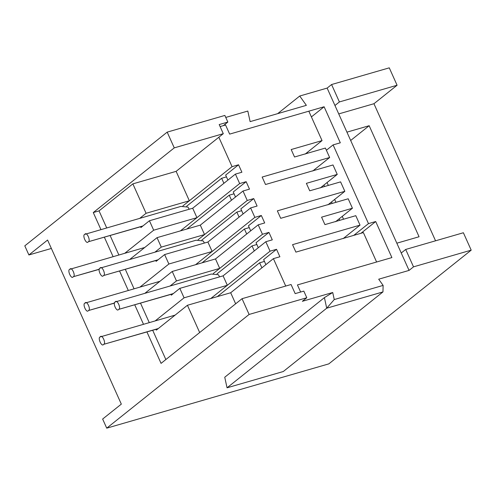 <?xml version="1.0" encoding="UTF-8"?>
<svg xmlns="http://www.w3.org/2000/svg" width="496" height="496" viewBox="0 0 496 496"><rect width="100%" height="100%" fill="white"/><g stroke="black" fill="none" stroke-linecap="round" stroke-linejoin="round"><path stroke-width="0.74" d="M103.59 344.367L158.317 328.526L103.59 344.367C101.81 347.591 97.266 337.485 100.235 336.908C102.021 333.684 106.559 343.796 103.59 344.367C106.559 343.796 102.021 333.684 100.235 336.908C97.266 337.485 101.81 347.591 103.59 344.367L158.075 328.718M100.235 336.908L175.107 315.115M88.393 310.558L114.551 302.988L88.393 310.558C86.614 313.782 82.069 303.67 85.039 303.099C86.825 299.875 91.369 309.981 88.393 310.558C91.369 309.981 86.825 299.875 85.039 303.099C82.069 303.67 86.614 313.782 88.393 310.558L114.502 303.118M85.039 303.099L159.91 281.3M73.197 276.749L99.355 269.173L73.197 276.749C71.418 279.973 66.873 269.861 69.849 269.291C71.629 266.067 76.173 276.173 73.197 276.749C76.173 276.173 71.629 266.067 69.849 269.291C66.873 269.861 71.418 279.973 73.197 276.749L99.312 269.309M69.849 269.291L144.72 247.492M118.594 309.411L173.321 293.564L118.594 309.411C116.814 312.635 112.27 302.523 115.246 301.952C117.025 298.728 121.57 308.834 118.594 309.411C121.57 308.834 117.025 298.728 115.246 301.952C112.27 302.523 116.814 312.635 118.594 309.411L173.085 293.756M115.246 301.952L211.228 274.046L218.339 274.703L219.629 276.849M103.397 275.596L158.125 259.755L103.397 275.596C101.618 278.826 97.073 268.714 100.049 268.144C101.829 264.92 106.373 275.026 103.397 275.596C106.373 275.026 101.829 264.92 100.049 268.144C97.073 268.714 101.618 278.826 103.397 275.596L157.889 259.947M100.049 268.144L196.032 240.231L203.149 240.895L204.433 243.04M88.201 241.788L142.935 225.947L88.201 241.788C86.422 245.012 81.877 234.906 84.853 234.329C86.633 231.105 91.177 241.217 88.201 241.788C91.177 241.217 86.633 231.105 84.853 234.329C81.877 234.906 86.422 245.012 88.201 241.788L142.693 226.139M84.853 234.329L180.835 206.423L187.953 207.08L189.236 209.231M306.367 105.344L250.12 121.625L247.814 111.054L225.767 117.434L247.814 111.054L250.12 121.625L306.367 105.344L299.733 96.026L306.367 105.344M223.398 125.612L225.556 124.986L229.654 134.106L324.111 106.758L340.312 142.805L333.101 144.894L368.485 223.622L375.695 221.532L391.896 257.579L297.439 284.927L300.632 292.039L297.439 284.927L391.896 257.579L375.695 221.532L368.485 223.622L333.101 144.894L326.387 150.257L333.101 144.894L340.312 142.805L324.111 106.758L229.654 134.106L225.556 124.986L223.398 125.612L227.844 122.059L224.868 115.432L167.183 132.128L224.868 115.432L227.844 122.059L223.398 125.612M302.349 301.295L332.723 292.504L334.261 299.553L383.117 285.411L378.696 279.198L409.064 270.407L327.131 88.09L299.733 96.026L327.131 88.09L331.582 84.537L389.267 67.84L331.582 84.537L339.4 101.94L397.085 85.244L389.267 67.84L397.085 85.244L373.947 103.72L338.737 113.913L373.947 103.72L435.556 240.802L373.947 103.72L397.085 85.244L339.4 101.94L334.955 105.493L339.4 101.94L331.582 84.537L327.131 88.09L409.064 270.407L378.696 279.198L383.117 285.411L382.962 291.921L283.29 371.523L382.962 291.921L326.715 308.202L227.05 387.804L283.29 371.523L227.05 387.804L326.715 308.202L324.409 297.631L332.723 292.504L302.349 301.295L306.801 297.743L303.819 291.115L295.17 293.62L291.071 284.506L242.042 298.697L161.057 363.376L146.934 331.942L161.057 363.376L242.042 298.697L249.116 314.445L242.042 298.697L291.071 284.506L295.17 293.62L303.819 291.115L306.801 297.743L249.116 314.445L306.801 297.743L302.349 301.295M277.661 113.652L299.733 96.026L277.661 113.652M24.8 245.849L167.183 132.128L24.8 245.849L28.898 254.963L51.367 248.459L28.898 254.963L47.585 240.039L28.898 254.963L24.8 245.849M196.943 217.676L192.696 208.227L149.432 220.751L153.679 230.2L196.943 217.676L180.389 230.894L196.943 217.676L153.679 230.2L149.432 220.751L140.938 227.54L140.579 226.746L140.938 227.54L149.432 220.751L192.696 208.227L196.943 217.676M212.139 251.484L207.892 242.036L164.629 254.56L168.876 264.008L212.139 251.484L195.585 264.703L212.139 251.484L168.876 264.008L164.629 254.56L156.135 261.349L155.775 260.561L156.135 261.349L164.629 254.56L207.892 242.036L212.139 251.484M161.281 247.101L204.544 234.577L200.297 225.134L157.034 237.658L161.281 247.101L157.034 237.658L129.803 259.408L157.034 237.658L200.297 225.134L204.544 234.577L198.059 239.76L204.544 234.577L161.281 247.101L155.012 252.104L161.281 247.101M219.734 268.392L215.493 258.943L172.23 271.467L176.471 280.916L219.734 268.392L213.255 273.569L219.734 268.392L176.471 280.916L172.23 271.467L144.999 293.217L172.23 271.467L215.493 258.943L219.734 268.392M227.335 285.293L223.088 275.85L179.825 288.374L184.072 297.817L227.335 285.293L210.781 298.518L227.335 285.293L184.072 297.817L179.825 288.374L171.325 295.163L170.971 294.37L171.325 295.163L179.825 288.374L223.088 275.85L227.335 285.293M235.65 303.8L230.683 292.752L187.426 305.276L199.671 332.537L187.426 305.276L156.321 330.119L155.967 329.325L156.321 330.119L187.426 305.276L230.683 292.752L235.65 303.8M307.514 153.239L307.173 152.483L307.514 153.239M121.328 404.122L47.585 240.039L121.328 404.122L102.635 419.046L106.733 428.16L249.116 314.445L106.733 428.16L102.635 419.046L121.328 404.122M146.084 213.292L189.348 200.768L176.123 171.349L132.86 183.873L146.084 213.292L132.86 183.873L176.123 171.349L189.348 200.768L182.863 205.945L189.348 200.768L146.084 213.292L139.816 218.296L146.084 213.292M327.05 182.553L328.34 185.417L327.05 182.553M334.651 199.46L335.935 202.325L334.651 199.46M342.246 216.361L343.536 219.232L342.246 216.361M353.772 235.371L368.485 223.622L353.772 235.371M143.487 324.266L134.757 304.854L143.487 324.266M128.29 290.458L119.567 271.039L128.29 290.458M113.094 256.649L104.371 237.231L113.094 256.649M100.917 229.555L93.279 212.555L174.257 147.876L167.183 132.128L174.257 147.876L223.287 133.678L219.195 124.564L227.844 122.059L219.195 124.564L223.287 133.678L176.123 171.349L223.287 133.678L174.257 147.876L93.279 212.555L99.045 210.881L132.86 183.873L99.045 210.881L93.279 212.555L100.917 229.555M346.933 132.147L369.167 125.711L419.07 236.753L396.837 243.189L419.07 236.753L369.167 125.711L350.672 140.473L369.167 125.711L346.933 132.147M328.817 363.872L106.733 428.16L328.817 363.872L471.2 250.151L463.382 232.748L405.697 249.451L413.515 266.848L471.2 250.151L328.817 363.872M463.382 232.748L471.2 250.151L413.515 266.848L409.064 270.407L413.515 266.848L405.697 249.451L401.245 253.003L405.697 249.451L463.382 232.748M224.744 377.233L324.409 297.631L224.744 377.233L227.05 387.804L224.744 377.233M311.401 116.913L324.111 106.758L311.401 116.913M360.983 233.287L375.695 221.532L360.983 233.287M165.856 359.544L152.7 330.274L165.856 359.544M149.253 322.598L140.529 303.18L149.253 322.598M134.056 288.79L125.333 269.371L134.056 288.79M118.866 254.975L110.137 235.563L118.866 254.975M106.69 227.887L99.045 210.881L106.69 227.887M155.205 320.875L184.072 297.817L155.205 320.875M170.209 285.919L176.471 280.916L170.209 285.919M140.008 287.066L168.876 264.008L140.008 287.066M124.812 253.258L153.679 230.2L124.812 253.258M332.723 292.504L324.409 297.631L326.715 308.202L334.261 299.553L332.723 292.504M382.962 291.921L383.117 285.411L334.261 299.553L326.715 308.202L382.962 291.921M348.192 198.778L352.439 208.227L335.532 221.731L352.439 208.227L348.192 198.778L280.705 218.314L277.351 210.856L344.838 191.32L327.93 204.823L344.838 191.32L340.597 181.871L344.838 191.32L277.351 210.856L280.705 218.314L348.192 198.778M332.996 164.963L337.243 174.412L320.335 187.916L337.243 174.412L332.996 164.963L265.509 184.506L262.155 177.047L329.648 157.511L312.74 171.015L329.648 157.511L325.401 148.062L329.648 157.511L262.155 177.047L265.509 184.506L332.996 164.963M308.828 111.185L322.047 140.604L305.139 154.107L322.047 140.604L308.828 111.185L229.654 134.106L225.556 124.986L220.094 126.573L225.556 124.986L229.654 134.106L308.828 111.185M363.388 232.587L376.607 262.006L363.388 232.587L295.895 252.123L292.547 244.664L360.034 225.128L343.127 238.632L360.034 225.128L355.793 215.679L360.034 225.128L292.547 244.664L295.895 252.123L363.388 232.587M355.793 215.679L324.93 224.614L321.575 217.161L352.439 208.227L321.575 217.161L324.93 224.614L355.793 215.679M340.597 181.871L309.733 190.805L306.379 183.346L337.243 174.412L306.379 183.346L309.733 190.805L340.597 181.871M325.401 148.062L294.537 156.996L291.189 149.538L322.047 140.604L291.189 149.538L294.537 156.996L325.401 148.062M218.841 137.237L232.06 166.656L238.551 164.777L241.899 172.23L235.414 174.108L239.661 183.557L246.146 181.679L249.5 189.137L243.009 191.016L247.256 200.465L253.747 198.586L257.095 206.045L250.61 207.923L254.851 217.372L261.342 215.493L264.697 222.946L258.205 224.831L262.452 234.273L268.944 232.395L272.292 239.853L265.8 241.732L270.047 251.181L276.539 249.302L279.893 256.761L273.401 258.639L285.721 286.049L273.401 258.639L230.683 292.752L273.401 258.639L279.893 256.761L276.539 249.302L263.636 259.606L265.893 264.635L263.636 259.606L276.539 249.302L270.047 251.181L265.8 241.732L223.088 275.85L265.8 241.732L272.292 239.853L268.944 232.395L256.035 242.699L258.298 247.727L256.035 242.699L268.944 232.395L262.452 234.273L258.205 224.831L215.493 258.943L258.205 224.831L264.697 222.946L261.342 215.493L248.44 225.798L250.697 230.826L248.44 225.798L261.342 215.493L254.851 217.372L250.61 207.923L207.892 242.036L250.61 207.923L257.095 206.045L253.747 198.586L240.845 208.89L243.102 213.919L240.845 208.89L253.747 198.586L247.256 200.465L243.009 191.016L200.297 225.134L243.009 191.016L249.5 189.137L246.146 181.679L233.244 191.983L235.501 197.011L233.244 191.983L246.146 181.679L239.661 183.557L235.414 174.108L192.696 208.227L235.414 174.108L241.899 172.23L238.551 164.777L225.649 175.082L227.906 180.11L225.649 175.082L238.551 164.777L232.06 166.656L218.841 137.237M300.632 292.039L297.439 284.927L376.607 262.006L297.439 284.927L300.632 292.039M210.781 298.518L270.047 251.181L210.781 298.518M213.255 273.569L262.452 234.273L213.255 273.569M195.585 264.703L254.851 217.372L195.585 264.703M198.059 239.76L247.256 200.465L198.059 239.76M180.389 230.894L239.661 183.557L180.389 230.894M182.863 205.945L232.06 166.656L182.863 205.945M323.931 185.045L324.589 186.502L323.931 185.045M331.533 201.946L332.19 203.41L331.533 201.946M339.128 218.854L339.785 220.317L339.128 218.854M252.03 245.898L254.293 250.926L252.03 245.898L217.031 273.854L252.03 245.898L256.847 244.503L252.03 245.898M234.056 193.787L229.239 195.182L231.502 200.21L229.239 195.182L186.88 229.016L229.239 195.182L234.056 193.787M241.651 210.695L236.84 212.09L239.097 217.118L236.84 212.09L201.841 240.045L236.84 212.09L241.651 210.695M249.252 227.602L244.435 228.997L246.692 234.019L244.435 228.997L202.077 262.824L244.435 228.997L249.252 227.602M221.644 178.281L223.901 183.303L221.644 178.281L186.645 206.231L221.644 178.281L226.455 176.886L221.644 178.281M259.631 262.806L261.888 267.834L259.631 262.806L217.273 296.639L259.631 262.806L264.449 261.411L259.631 262.806"/></g></svg>
